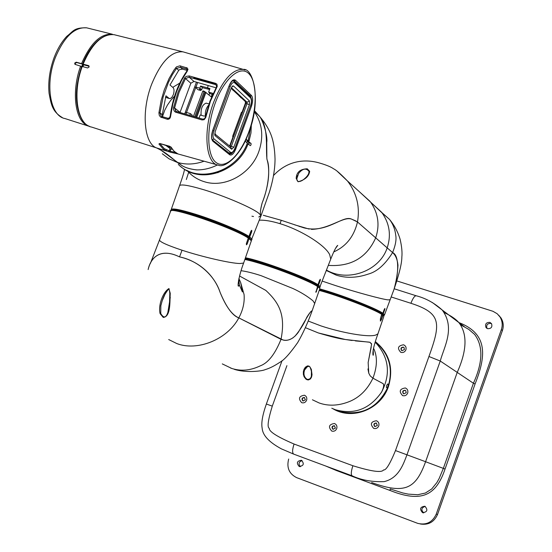 <?xml version="1.0" encoding="UTF-8"?>
<svg xmlns="http://www.w3.org/2000/svg" width="552" height="552" viewBox="0 0 552 552"><rect width="100%" height="100%" fill="white"/><g stroke="black" fill="none" stroke-linecap="round" stroke-linejoin="round"><path stroke-width="0.83" d="M169.119 288.724C166.104 291.566 163.799 295.575 162.205 300.757L160.846 305.746L160.756 313.508C163.654 318.407 166.021 318.028 167.87 312.37L168.843 308.485L170.257 297.335M168.857 288.586L170.237 293.271C169.747 301.806 170.837 316.731 163.247 317.434L160.121 313.688C158.058 306.194 162.357 292.712 168.857 288.586M168.698 339.549L176.854 343.579C197.326 351.465 227.383 339.632 238.809 317.883C232.088 315.054 225.851 306.553 220.11 292.381C214.411 275.579 199.693 261.331 179.545 256.894C161.35 248.048 151.234 256.225 148.136 269.576M148.136 269.562C151.027 256.08 161.881 248.152 179.538 256.894C198.478 260.641 214.956 275.993 220.124 292.408C226.348 307.285 232.578 315.772 238.809 317.883L283.197 340.046C286.157 340.86 289.469 340.094 293.133 337.734M294.865 336.299C300.012 330.186 303.973 323.886 306.746 317.4C309.196 313.357 310.969 311.204 312.066 310.955M230.653 368.074C240.306 371.496 250.249 370.723 260.475 365.755C268.244 362.83 275.096 354.018 281.016 339.335C285.839 314.702 278.981 302.724 265.905 290.462L254.582 284.252M382.57 314.516L382.35 314.343C382.978 312.839 341.674 295.617 319.353 289.972C339.08 295.196 374.773 308.934 381.742 313.943L383.875 316.282L382.874 314.757M381.742 313.943L380.362 319.09L380.425 321.057M308.237 321.05L320.953 325.901C341.336 332.649 367.522 337.5 375.581 335.119L377.92 333.87L378.23 332.959M380.307 320.981L381.342 319.767L382.943 315.233M381.342 319.767L380.452 321.064M331.793 408.238L335.361 409.729C354.391 414.966 369.826 409.046 381.66 391.961C390.65 374.38 389.056 358.4 376.871 344.034L375.112 342.33M373.538 348.174C377.547 356.378 377.347 366.383 372.945 378.196L370.226 375.919L368.757 373.173L367.942 368.929M381.66 391.961C383.806 387.587 384.275 384.806 383.067 383.606L372.945 378.196C367.597 389.263 360.063 396.916 350.334 401.166C339.218 405.796 328.82 406.396 319.139 402.967L312.425 399.786M387.338 388.222L386.386 387.407L386.607 385.662L387.587 384.006L388.712 384.364C392.548 369.709 389.629 356.992 379.948 346.214L376.871 344.034M388.587 384.323L387.242 388.118M335.361 409.729C354.246 414.952 369.619 409.129 381.487 392.251C383.75 387.711 384.247 384.813 382.978 383.564L372.945 378.196L370.226 375.919L368.757 373.173L368.149 362.519L371.613 344.158L369.909 342.281L345.31 339.494L318.373 332.959L305.428 327.688L318.373 332.959C331.041 336.734 340.018 338.907 345.31 339.494L352.155 340.508M381.101 319.684L382.853 314.73M76.238 62.169L74.727 63.059L74.927 64.308L81.758 66.55L82.655 64.17L81.551 63.646L76.238 62.169L76.707 62.521L75.203 63.418L75.307 64.536M82.655 64.17L76.707 62.521M229.625 146.073L232.813 137.407L232.716 136.089L241.41 112.449L242.19 111.897L245.398 103.169L245.398 101.596M232.558 89.659L241.652 98.111M186.334 179.524L188.667 172.238M260.965 215.522L258.798 216.998M253.527 216.501L251.933 216.205M260.861 215.308L260.82 215.225C259.937 213.845 260.399 209.677 262.228 202.736C268.651 187.238 270.404 167.373 267.058 159.721C265.381 149.475 269.245 126.932 259.254 116.044L254.81 111.035M241.086 270.701C246.433 271.411 253.133 273.081 261.186 275.71L292.898 288.496C300.654 292.084 307.354 296.189 312.984 300.805L314.709 303.496L314.378 304.456M238.561 280.34L239.347 284.97L242.418 291.953L240.631 282.438L244.067 294.506C244.736 302.303 242.983 310.1 238.809 317.883L281.016 339.335L283.204 340.011C288.592 341.212 293.65 338.611 298.356 332.207C306.436 318.414 310.893 309.941 312.059 311.024L319.849 288.53L317.517 286.033M246.316 243.742L247.179 243.998L249.049 238.616L248.303 237.912M247.179 243.998L246.427 244.826L246.399 243.487L248.276 238.098C233.606 227.81 165.8 204.84 170.471 211.657C170.713 211.692 167.608 207.787 189.143 213.803C209.374 219.606 239.251 231.667 248.172 237.629L248.276 238.098M171.196 210.76C172.707 206.579 234.669 228.142 248.027 237.546L248.172 237.629M245.026 259.012C260.178 261.517 307.947 279.236 317.207 285.757L317.545 286.488L315.889 292.367L318.131 286.881M243.874 262.331L243.618 263.069L239.906 263.518C230.881 263.421 202.832 257.06 182.029 250.215C165.545 244.695 158.107 241.107 159.7 239.458L170.471 211.657M240.631 282.438L238.912 278.574M308.05 365.893L304.538 370.047L304.111 371.834C303.586 375.167 304.607 377.678 307.188 379.376C309.424 379.569 310.817 378.493 311.376 376.147L311.425 369.647M368.149 362.519L371.213 347.125M371.586 343.799L369.909 342.281L368.943 342.095L355.378 340.901M308.665 366.017L309.858 366.818L311.314 369.316L312.032 374.684L311.57 377.057L310.424 378.976L308.416 379.942L307.112 379.755L305.911 379.093L304.111 376.802L303.352 374.284L303.365 371.668L304.028 369.281L305.325 367.239L307.416 365.928L308.961 366.142M209.587 89.479L202.405 87.658L201.632 89.748L199.375 89.169L200.88 90.487L201.19 89.631M212.189 94.268L211.237 96.855L205.109 91.942L195.801 117.114M196.705 117.383L205.999 92.239M206.317 103.176L206.11 103.12C202.28 104.742 200.624 108.785 201.142 115.258M205.461 116.037C204.985 111.897 206.013 108.289 208.552 105.211M194.787 116.817L204.102 91.625L204.392 91.328L205.109 91.942M203.06 90.901L204.392 91.328L203.06 90.901L202.743 91.232L193.428 116.424M209.656 93.088L208.994 94.875M195.705 87.637L198.189 89.81L200.88 90.487M201.632 89.748L199.817 88.147L195.946 87.147L197.582 82.724M195.194 87.14L195.946 87.147M199.817 88.147L200.59 86.057L207.442 87.823L208.242 85.663L207.442 87.83L208.932 88.837M185.92 114.23L186.583 112.456L185.851 112.387M186.583 112.456L190.392 113.629L192.241 115.147L191.93 115.989M189.757 115.347L190.392 113.629M202.405 87.658L200.59 86.057M320.284 280.416L320.36 279.284L319.698 280.016L317.917 284.701L317.172 285.108L315.91 284.701L316.503 285.101L317.759 285.508L318.511 285.101L320.284 280.416L319.629 280.195M259.316 220.2C264.663 219.937 271.57 221.097 280.03 223.684C301.454 230.149 325.356 245.357 329.689 254.686L330.724 259.13L330.048 260.903M319.822 288.924C340.149 294.354 376.188 308.292 382.833 313.253L384.378 309.148L384.916 308.492L384.82 309.465L384.323 309.299M322.354 281.14L335.616 285.598C356.495 292.353 381.846 299.225 388.153 299.902L390.216 299.674M326.391 270.528L336.244 275.144C346.228 278.318 356.889 277.973 368.232 274.096C376.961 271.763 385.082 264.587 392.596 252.575C395.542 255.065 397.337 259.274 397.978 265.202C397.585 273.233 396.267 281.258 394.024 289.276L393.1 291.87L394.024 289.276C399.241 273.999 401.842 263.297 401.842 257.156C402.346 252.333 401.759 246.323 400.076 239.133C397.813 231.702 394.266 225.099 389.436 219.316L379.141 210.146M392.555 252.533L387.18 247.876C391.292 235.373 389.608 223.732 382.122 212.955L389.45 219.33C392.921 223.905 395.011 229.156 395.708 235.069C396.584 239.402 395.549 245.24 392.596 252.575L357.482 221.959L351.589 219.137C342.882 214.79 326.529 233.979 303.69 227.769L281.251 220.289L263.269 215.259M382.833 313.253L381.059 313.219L382.626 313.902L383.281 313.57L384.82 309.465M387.18 247.876L357.468 221.952M357.482 221.959C354.032 236.428 346.118 246.42 333.732 251.933M332.325 255.141L331.904 256.156M233.648 136.441L232.806 136.199M241.459 115.189L240.499 114.919M245.398 101.975L245.916 102.127M199.03 118.059L200.169 114.982L203.729 116.003L205.606 116.003M229.936 146.321L245.84 103.272L245.84 102.01L231.143 88.341M212.72 94.413L210.284 93.723L208.635 92.06L209.926 88.575L207.442 87.83M208.38 88.665L209.732 89.079M213.141 93.495L208.635 92.06M215.163 135.723L231.681 149.233L233.793 147.267L249.421 104.728L249.435 100.926L233.489 85.974L232.654 85.919L231.316 87.871L215.107 131.852L215.163 135.723L214.714 134.716M214.687 133.805L230.722 146.942L231.392 146.197L247.041 103.624L247.041 102.272L231.385 87.692M232.696 90.1L233.179 90.238M239.368 96.303L239.119 95.765M240.548 97.4L241.031 97.531M240.989 97.807L241.465 97.945M232.772 135.937L233.731 136.22M233.468 134.046L234.427 134.322M240.589 114.671L241.555 114.94M241.286 112.78L242.245 113.056M392.596 252.575C399.22 255.231 399.006 273.15 394.024 289.276L384.378 315.24M356.902 221.573L357.482 221.952C360.09 206.855 356.785 193.234 347.574 181.077L337.486 171.527M280.03 223.684L281.251 220.289L263.29 215.266M298.08 181.76L296.176 178.413C296.452 172.252 300.143 169.043 307.25 168.795L309.665 171.313C308.982 176.364 305.125 179.848 298.08 181.76M308.52 173.997L309.113 171.562C306.291 167.822 302.827 168.394 298.722 173.273L296.831 178.613M307.429 175.853L308.554 173.901C307.471 176.102 305.415 178.262 302.386 180.373C298.625 182.374 296.797 181.836 296.9 178.758L297.583 175.481M356.109 221.069L351.61 219.137C343.489 216.087 330.158 228.845 311.452 229.384M309.113 229.066L294.533 224.788M218.005 172.741L217.288 172.134M251.746 231.612L251.788 230.281L250.981 231.081L248.931 236.408L247.896 236.787L248.876 237.374L249.704 236.939L251.746 231.612L250.967 231.35L251.119 230.77M171.327 209.229L179.345 186.279C179.338 183.733 187.652 184.934 204.268 189.881C224.878 196.132 251.181 207.386 258.433 212.968L260.82 215.232L260.71 216.57M248.855 144.493L248.945 142.782L251.022 143.375L251.05 144.845L250.304 145.659L248.076 143.844C237.877 172.12 200.369 184.347 180.677 166.456M251.022 143.375L247.475 141.05M260.82 215.232C259.957 213.507 260.385 209.463 262.09 203.115C269.562 183.975 270.004 168.891 266.864 158.914L266.74 142.478C267.975 135.495 262.145 118.528 259.267 116.065L254.279 111.249M247.255 143.472L248.076 143.844M248.676 237.312L250.967 231.35M248.945 142.782L247.33 141.436M138.255 142.05L156.464 147.881C144.003 143.403 141.119 111.545 151.586 84.394C160.811 61.996 171.182 51.129 182.698 51.778L183.016 51.84C171.424 50.881 160.942 61.734 151.586 84.394C141.119 111.545 144.003 143.403 156.464 147.881C164.537 151.731 168.891 155.402 177.164 162.343L181.491 165.241C184.803 167.573 189.812 169.126 196.533 169.892C203.681 170.002 210.643 168.353 217.426 164.945C210.802 168.277 203.992 169.926 196.995 169.899C189.971 169.153 184.741 167.56 181.304 165.11L160.77 150.04L156.464 147.881L170.285 152.179L178.303 154.029M89.01 65.978L88.465 65.564L89.079 67.047L87.568 67.951L82.234 66.468C72.057 93.619 77.37 124.766 91.556 127.063L138.2 142.036M178.31 164.406C197.478 184.113 236.801 172.41 247.296 143.209L245.185 140.912M162.322 153.787L169.098 158.852L177.164 162.343C185.886 164.896 194.863 164.517 204.074 161.205M174.605 96.02L170.747 100.319L167.449 105.066L164.779 110.172L162.529 116.444M179.71 83.124L172.783 87.34M246.834 142.802L247.524 140.926L248.165 141.022L246.164 139.228M88.465 65.564L82.745 64.073L83.635 64.777L82.931 66.661M79.191 112.932C75.141 99.636 76.059 84.173 81.944 66.55L82.234 66.468M247.524 140.926L245.861 139.456M89.141 66.309L83.635 64.777M173.535 107.764L178.075 91.977L184.609 77.894L186.286 76.355L189.281 75.934L215.57 83.331L216.957 84.221L217.24 86.36L210.415 101.237L205.717 117.576L204.13 119.694L202.053 119.95L175.481 112.159L174.335 111.221L173.528 109.4L173.535 107.764L174.577 107.957L175.902 111.228M216.943 87.016L216.405 87.126L210.05 101.168M180.642 65.964L180.463 67.309L176.495 68.407L172.307 74.796L168.512 82.186L163.095 97.173L159.983 112.898L158.921 112.843L161.156 100.416L164.261 89.9L169.071 78.529L173.956 70.097L176.461 66.868L179.883 65.826L187.328 68.034L187.99 69.511L186.852 71.318C178.213 83.531 172.7 98.408 170.313 115.934L170.216 116.003C172.61 98.366 178.165 83.386 186.873 71.063M187.411 70.925L181.573 80.337L176.605 91.556L172.866 103.817L170.602 116.279C170.257 118.487 169.147 119.487 167.263 119.273L160.48 117.01L159.266 115.32L158.921 112.843M217.067 164.82L179.973 154.498C176.536 153.822 173.68 151.483 171.403 147.481L169.616 146.252L159.79 143.485L158.914 143.982L159.866 143.596M175.695 67.641L178.717 70.352L169.975 84.974L173.031 87.554C174.273 89.017 174.356 91.439 173.28 94.799L171.838 97.428L170.133 98.615L169.036 98.332L165.952 95.806L162.267 114.685L162.667 116.776M180.007 112.504L190.84 83.248L193.987 81.441L216.025 87.809M170.602 116.279L170.216 116.003M205.82 117.162L205.392 116.969L210.001 101.292M216.598 86.981L216.584 85.394L215.473 84.608L189.163 77.19L185.479 78.556L184.609 77.894M196.457 82.124L184.706 113.878M186.528 112.442L195.891 87.133M178.717 70.352L179.697 69.566L182.526 69.138L187.232 70.449M251.553 101.589L250.567 96.041L233.627 80.309C233.172 79.433 231.723 81.206 229.28 85.643L229.183 85.691M187.162 70.897L187.218 69.566L186.245 68.931L180.463 67.309L182.526 69.138M216.853 84.09L193.835 77.77M172.431 149.344L170.078 148.536L165.524 145.183M159.79 143.485L164.268 148.654L170.182 151.227L170.285 152.179M170.078 148.536L169.153 151.034L168.298 151.572M162.267 114.685L159.983 112.898L161.067 115.927L162.046 116.603M167.801 118.3L162.088 116.603L168.415 118.411L169.705 117.728L170.299 116.148M200.797 118.576L176.385 111.449L202.97 119.204L204.509 118.763L205.461 117.038M229.584 154.049L231.681 153.622L234.041 150.468M171.258 147.556L167.698 146.784M171.403 147.481L170.982 147.005M171.003 147.115L160.094 143.575M498.635 315.151L501.002 317.952C503.403 321.885 503.872 326.094 502.41 330.579L437.55 514.443C434.134 522.082 428.4 525.262 420.341 523.993M491.57 323.686L490.935 323.41C487.333 323.355 486.029 325.031 487.03 328.433M425.157 506.384C421.342 507.757 420.852 509.924 423.701 512.877M302.054 460.589C298.742 461.858 298.197 463.88 300.419 466.661M288.682 459.029C286.453 467.641 289.117 473.844 296.672 477.646L417.76 523.379C426.31 525.38 432.464 522.302 436.239 514.14L501.361 329.565C502.831 325.059 502.361 320.836 499.953 316.889L497.186 313.743L492.957 311.287L396.84 280.927M489.845 322.368C486.167 322.347 484.884 324.058 485.988 327.502L487.616 328.688C491.259 328.73 492.556 327.032 491.508 323.603L489.845 322.368M424.854 506.253C420.113 506.881 419.347 509.02 422.563 512.663L422.591 512.67C427.303 512.09 428.09 509.958 424.957 506.294L424.854 506.253M301.44 460.278C296.955 460.934 296.21 462.997 299.198 466.468L299.212 466.474C303.676 465.847 304.435 463.79 301.502 460.306L301.44 460.278M325.625 465.985L336.375 470.511L390.036 490.459C421.562 503.044 436.121 495.558 445.057 469.007L475.099 383.916C485.663 357.234 488.865 334.05 458.871 322.568M458.677 322.402L448.631 314.847M402.077 350.699L401.421 350.306C400.469 348.291 401.111 347.236 403.346 347.139L404.016 347.546L404.443 349.499L402.077 350.699M403.898 347.443L403.622 347.325C401.387 347.422 400.745 348.471 401.697 350.485L401.821 350.589M403.836 393.859L403.298 393.562C402.166 391.506 402.774 390.409 405.113 390.271L405.672 390.581L406.224 392.665L403.836 393.859M405.527 390.478L405.389 390.423C403.05 390.561 402.442 391.658 403.574 393.714L403.719 393.811M374.994 426.606L374.649 426.441C373.283 424.378 373.828 423.239 376.271 423.018L377.361 425.426L374.994 426.606M376.519 423.129C374.104 423.398 373.587 424.536 374.946 426.565L375.063 426.627M333.084 429.29L332.849 429.18C331.386 427.151 331.89 426.006 334.353 425.737L335.409 428.124L333.084 429.29M334.684 425.861C332.214 426.13 331.717 427.276 333.173 429.304L333.235 429.339M303.069 400.98L302.8 400.856C301.42 398.854 301.93 397.73 304.331 397.468L305.359 399.814L303.069 400.98M304.58 397.578C302.248 397.93 301.765 399.068 303.145 400.993L303.179 401.014M352.155 475.845L293.719 454.13C292.146 452.985 292.256 449.618 294.071 444.043L352.894 465.743C351.044 471.401 350.81 474.775 352.19 475.858C361.312 480.116 371.965 482.041 384.151 481.627C398.917 478.129 403.45 463.887 406.983 454.744L440.248 361.022L457.228 372.386C467.02 350.472 467.544 333.843 458.815 322.513C455.621 318.925 450.791 315.647 444.339 312.673M475.099 383.916L473.416 383.247L457.222 372.407L425.599 461.72C415.759 488.651 405.292 494.661 371.627 482.558M425.599 461.72L395.494 450.57L428.938 356.495C440.993 323.134 441.51 313.156 410.916 303.283L391.223 296.976M304.414 395.218C306.477 396.205 307.209 397.875 306.608 400.221C305.573 402.422 303.938 403.25 301.709 402.705C298.066 398.592 298.963 396.094 304.414 395.218M334.471 423.494C336.582 424.516 337.334 426.206 336.727 428.587C335.685 430.808 334.029 431.636 331.759 431.077C328.033 426.882 328.937 424.357 334.471 423.494M376.443 420.755C378.596 421.776 379.369 423.487 378.769 425.889C377.72 428.131 376.036 428.966 373.718 428.4C369.902 424.171 370.813 421.624 376.443 420.755M405.327 387.959C407.5 388.967 408.287 390.671 407.686 393.072C406.631 395.315 404.94 396.163 402.601 395.618C398.737 391.416 399.641 388.87 405.327 387.959M403.553 344.786C405.713 345.759 406.5 347.436 405.899 349.816C404.851 352.045 403.167 352.9 400.842 352.383C397.005 348.271 397.909 345.738 403.553 344.786M375.339 341.598C389.443 353.114 393.817 368.067 388.47 386.455C380.983 409.26 352.383 420.596 333.049 408.818M340.184 411.406C358.766 417.823 381.542 406.058 388.139 386.365C393.114 369.985 389.809 356.04 378.23 344.538M179.538 256.894L182.022 250.215M381.846 314.454C374.47 309.334 339.08 295.72 319.201 290.407M383.73 316.71L377.92 333.87C374.056 344.6 372.421 351.679 373.014 355.095C373.428 355.785 373.483 354.06 373.173 349.913M376.657 343.813L377.195 344.262M339.011 411.012C357.116 417.898 379.879 407.293 387.345 388.201M319.36 289.952C333.27 293.381 360.539 303.227 372.731 309.23M88.058 28.18L86.657 27.828C74.541 26.882 64.087 36.832 55.303 57.67C44.76 84.442 50.301 116.127 64.936 118.542L88.134 125.987M80.661 66.026C71.794 89.893 74.541 117.831 85.739 124.69L90.004 126.587M81.661 66.475C75.534 84.967 74.796 100.906 79.447 114.292M54.13 57.546C57.449 48.914 61.665 41.848 66.771 36.342C73.409 31.285 73.644 27.545 86.657 27.828L112.422 34.252C100.754 33.327 90.466 43.125 81.551 63.646M82.082 66.433L82.917 64.232M98.649 39.944C92.232 45.285 86.871 53.337 82.552 64.094M177.302 210.885C189.143 211.706 236.408 229.218 246.233 236.415L246.461 236.566M251.084 241.562L251.339 240.831L249.049 238.616M315.854 291.415L316.503 291.615M319.663 289.069L319.849 288.53L318.028 286.302M317.545 286.488C310.845 281.968 285.639 271.646 265.132 265.084C256.521 262.317 249.773 260.447 244.874 259.468M307.188 379.376L307.112 379.755M204.102 91.625L202.743 91.232M317.759 285.508L319.408 287.516M318.511 285.101L320.215 286.771L320.091 287.247M245.454 257.791C261.006 260.434 308.671 278.146 317.917 284.701M379.12 312.384C371.468 307.278 336.996 294.202 319.422 289.772C336.906 294.161 371.531 307.326 378.989 312.308M245.212 258.488C259.999 260.834 307.906 278.567 317.172 285.108M383.281 313.57L384.489 314.861L383.73 315.716M245.081 258.86C257.26 260.075 307.174 278.367 315.841 284.784L316.834 285.508M387.18 247.862C379.638 271.046 347.988 282.534 326.542 270.128M382.122 212.955L370.613 202.122C378.237 213.127 379.942 225.009 375.726 237.781C366.756 257.701 350.962 266.906 328.35 265.381M382.626 313.902L383.654 315.592M382.467 315.82L381.425 315.772M319.532 289.455C339.494 294.733 375.553 308.658 382.177 313.584M212.203 93.053L212.982 93.84M232.054 81.034L233.172 80.861L234.545 81.689L234.655 82.814L250.56 97.856C251.726 99.443 251.719 102.079 250.539 105.763L234.883 148.378M228.211 152.945L229.004 153.18L230.55 152.324C232.033 153.056 233.496 151.69 234.945 148.212M250.463 105.956L235.028 148.315C234.062 151.565 232.261 153.284 229.618 153.477L212.175 139.725M230.55 152.324L213.997 138.897C212.692 137.365 212.651 134.674 213.872 130.838L230.122 86.754C231.626 83.186 233.137 81.868 234.655 82.814M213.997 138.897L212.403 139.787L212.044 139.415M212.824 130.3L213.872 130.838M230.122 86.754L229.073 86.202M250.56 97.856L250.153 96.483M251.45 106.26L235.683 149.192C233.717 153.863 231.73 155.726 229.715 154.781L212.913 141.257C211.161 139.152 211.105 135.495 212.748 130.286L229.225 85.56C231.281 80.744 233.344 78.957 235.407 80.206L251.491 95.517C253.044 97.697 253.03 101.278 251.45 106.26L250.539 105.763M230.639 146.901L231.681 149.233M230.198 145.838L233.793 147.267M231.73 86.974L233.489 85.974M245.84 102.01L247.041 102.272L249.435 100.926M245.84 103.272L249.421 104.728M381.563 212.209L371.717 203.157M370.613 202.122L359.421 191.765M172.493 210.374C174.805 209.518 182.588 211.14 195.843 215.239C219.979 222.725 250.297 236.201 250.394 239.327M171.203 210.581L171.058 209.995C170.941 207.793 179.096 209.201 195.518 214.231C215.515 220.462 241.176 231.15 248.931 236.408M248.096 236.849C240.444 231.681 215.211 221.173 195.539 215.045C180.38 210.381 172.334 208.87 171.424 210.512M249.704 236.939L252.002 239.195L251.836 239.83M187.659 171.148C192.144 176.129 197.623 179.628 204.102 181.649C224.698 188.501 251.07 174.101 258.895 151.372C263.856 136.544 262.297 123.289 254.217 111.601M251.374 124.331L250.967 132.998L248.904 141.602M251.07 240.12L248.876 237.374M83.511 64.681L82.772 66.619M248.124 140.967L250.642 126.794M97.973 40.827C91.977 46.195 86.947 53.93 82.89 64.032M115.361 35.004L113.981 34.659C102.327 33.741 92.039 43.553 83.124 64.087M158.914 143.982L163.364 149.171L165.835 150.544L166.704 149.999M190.84 83.248L185.479 78.556L179.048 92.419L174.577 107.957L180.049 112.38M183.016 51.84L243.287 69.421C253.823 67.758 261.275 102.203 248.779 132.307C241.417 154.877 225.002 168.457 218.557 165.234C205.71 163.978 202.653 130.99 213.686 102.168C222.835 79.654 232.702 68.738 243.287 69.421L245.129 70.014M248.704 132.204C257.184 109.296 257.494 82.138 248.842 73.644C240.327 64.791 224.347 78.184 215.308 102.913C206.137 127.526 206.807 155.767 216.136 162.55C225.333 169.705 240.341 155.222 248.704 132.204M165.524 97.255L169.036 98.332M229.225 85.56L212.803 130.355C211.264 135.564 211.271 138.952 212.81 140.532L212.913 141.257M234.841 148.805L235.683 149.192M249.332 95.71L250.567 96.041L251.491 95.517M235.407 80.206L234.455 80.744L233.075 80.385M186.424 67.579L186.245 68.931L187.321 69.89M189.281 75.934L189.163 77.19L193.987 81.441M215.473 84.608L216.701 85.726M175.439 152.435L170.182 151.227L171.03 148.943M212.872 140.629L229.611 154.077L229.715 154.781M212.506 140.325L229.929 154.174M161.094 115.954L162.088 116.603L161.488 117.569M170.209 116.051L169.409 117.88L167.856 118.307L167.263 119.273M175.357 110.759L176.385 111.449L175.812 112.284M501.361 329.565L502.41 330.579M436.239 514.14L437.55 514.443M445.057 469.007L443.346 468.386L473.416 383.247C482.91 362.319 483.304 346.042 474.603 334.415L468.779 329.399L460.727 324.887M390.036 490.459L390.174 488.948L402.815 492.971L408.301 494.13L417.754 494.73L425.461 493.005L431.74 488.934L436.922 482.503L439.199 478.391L443.346 468.386L425.599 461.734M336.375 470.511L336.52 470.035M294.071 444.043C277.18 436.784 268.927 431.533 269.307 428.304C267.037 427.4 268.03 420.003 272.281 406.134L266.361 404.023C262.51 414.98 261.11 423.053 262.172 428.242C262.655 435.307 269.045 442.173 281.341 448.838L293.678 454.117M272.281 406.134L286.923 365.645M395.494 450.57C389.891 464.156 385.903 470.608 383.523 469.931C381.818 472.919 371.606 471.525 352.894 465.743M432.319 302.489L442.262 310.058C455.531 328.15 444.043 346.932 440.248 361.022L428.938 356.495M416.284 295.796L416.139 295.755C414.545 295.837 412.806 298.349 410.916 303.283M162.198 300.75L164.951 294.347C167.47 290.317 168.698 288.655 168.636 289.365C169.05 288.53 169.436 289.841 169.816 293.291L169.547 302.006L167.87 312.377M231.757 368.446L222.29 363.899M162.143 300.937L163.088 298.377M312.08 310.962C307.692 323.134 302.889 333.677 297.673 342.599C289.924 353.584 284.038 360.111 280.03 362.181C274.53 365.866 269.611 368.336 265.277 369.598C261.717 371.303 245.695 372.979 234.331 369.343M342.302 412.006C362.581 415.373 377.602 407.438 387.359 388.215M379.948 346.214C389.636 356.999 392.562 369.716 388.725 384.371M82.193 66.461L83.014 64.301M62.479 117.693C52.116 111.449 51.253 104.645 49.066 93.247C48.01 81.703 49.687 69.828 54.096 57.629M251.201 240.362L261.034 215.728L269.231 192.641C273.061 180.469 274.993 169.305 275.034 159.148C274.786 149.261 273.44 141.126 270.998 134.75C268.596 128.43 264.684 122.199 259.254 116.044M254.651 284.294L265.795 290.38M248.98 238.181C250.884 239.747 251.671 240.637 251.339 240.831L243.618 263.069C239.009 275.013 236.939 288.089 238.774 285.95L239.347 284.97M317.4 285.874C313.984 283.914 313.557 282.997 292.705 274.42C272.295 266.526 256.404 261.386 245.033 258.998M239.34 284.963L238.816 279.036M150.385 263.442L159.411 240.203M265.905 290.462L239.54 276M238.492 280.726L239.106 281.058M311.397 376.078L311.376 376.147C312.715 374.677 310.107 364.824 308.72 366.376C306.36 366.673 304.966 367.908 304.525 370.075M304.856 369.219L304.538 370.047M206.11 103.12L208.98 103.928M319.553 287.709L330.731 259.13C333.974 250.946 336.306 246.358 337.727 245.385L335.45 248.51M232.502 80.675L234.545 81.689L250.449 96.766C251.898 98.794 251.953 101.83 250.615 105.874M228.438 153.125L229.384 153.408M214.762 134.978L215.011 135.55M347.518 181.001L370.061 201.383M273.55 175.481C287.033 161.06 304.297 158.369 320.036 163.164C326.563 165.082 331.117 166.987 333.712 168.884C336.058 169.878 340.681 173.942 347.574 181.077M297.19 176.654L297.611 175.419M265.533 215.963L266.161 216.156M300.129 226.658L299.087 226.334M195.884 215.259C220.248 222.311 252.064 238.036 249.394 238.098M184.54 169.271C184.064 172.217 182.436 177.585 179.655 185.382M195.863 215.252C181.718 211.057 174.094 209.429 172.983 210.374M186.748 170.333C207.442 181.615 238.216 168.084 247.337 143.265M250.677 126.677L248.165 141.015M82.765 64.046C91.535 43.587 101.941 33.796 113.981 34.659L182.698 51.778M89.058 126.187C76.141 120.847 72.526 91.701 81.855 66.454M209.953 101.182L216.412 87.126M165.496 97.352L169.402 98.546M209.939 101.209L205.392 116.969M187.218 69.566L186.935 70.98M216.577 85.394L216.446 87.057M161.067 115.927L161.77 116.472M171.113 147.308L174.128 151.31L177.806 153.822M202.646 119.115C204.537 118.956 205.447 118.252 205.392 116.989M499.953 316.889L501.002 317.952M486.94 328.378L485.988 327.502M423.467 512.87L422.563 512.663M299.791 466.626L299.198 466.468M458.926 322.63L464.301 326.674M303.145 400.993L302.8 400.856M458.815 322.513L442.262 310.058C434.389 302.958 425.682 298.19 416.139 295.755L394.204 288.779M266.361 404.016L282.051 360.656"/></g></svg>

